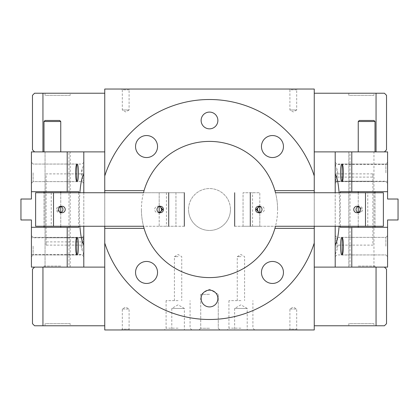 <?xml version="1.0" encoding="UTF-8"?>
<svg xmlns="http://www.w3.org/2000/svg" width="419" height="419" viewBox="0 0 419 419"><rect width="100%" height="100%" fill="white"/><g stroke="black" fill="none" stroke-linecap="round" stroke-linejoin="round"><path stroke-width="0.31" stroke-dasharray="2.1 1.57" d="M240.925 328.171L228.936 328.171L240.925 328.171M240.925 329.963L227.145 329.963L240.925 329.963M240.925 300.633L228.936 300.633L240.925 300.633M240.925 256.638L237.259 256.638L240.925 256.638M178.075 328.171L166.086 328.171L178.075 328.171M178.075 329.963L164.295 329.963L178.075 329.963M178.075 300.633L166.086 300.633L178.075 300.633M178.075 256.638L174.409 256.638L178.075 256.638M283.454 146.545A10.999 10.999 0 0 0 272.455 135.547A10.999 10.999 0 0 0 261.456 146.545A10.999 10.999 0 0 0 272.455 157.544A10.999 10.999 0 0 0 283.454 146.545M157.544 146.545A10.999 10.999 0 0 0 146.545 135.547A10.999 10.999 0 0 0 135.547 146.545A10.999 10.999 0 0 0 146.545 157.544A10.999 10.999 0 0 0 157.544 146.545M157.544 272.455A10.999 10.999 0 0 0 146.545 261.456A10.999 10.999 0 0 0 135.547 272.455A10.999 10.999 0 0 0 146.545 283.454A10.999 10.999 0 0 0 157.544 272.455M283.454 272.455A10.999 10.999 0 0 0 272.455 261.456A10.999 10.999 0 0 0 261.456 272.455A10.999 10.999 0 0 0 272.455 283.454A10.999 10.999 0 0 0 283.454 272.455M209.5 112.083A8.38 8.38 0 0 0 201.12 120.463A8.38 8.38 0 0 0 209.5 128.843A8.38 8.38 0 0 0 217.88 120.463A8.38 8.38 0 0 0 209.5 112.083A8.38 8.38 0 0 0 201.12 120.463A8.38 8.38 0 0 0 209.5 128.843A8.38 8.38 0 0 0 217.88 120.463A8.38 8.38 0 0 0 209.5 112.083A8.38 8.38 0 0 0 201.12 120.463A8.38 8.38 0 0 0 209.5 128.843A8.38 8.38 0 0 0 217.88 120.463A8.38 8.38 0 0 0 209.5 112.083M209.5 290.158A8.38 8.38 0 0 0 201.12 298.538A8.38 8.38 0 0 0 209.5 306.918A8.38 8.38 0 0 0 217.88 298.538A8.38 8.38 0 0 0 209.5 290.158A8.38 8.38 0 0 0 201.12 298.538A8.38 8.38 0 0 0 209.5 306.918A8.38 8.38 0 0 0 217.88 298.538A8.38 8.38 0 0 0 209.5 290.158A8.38 8.38 0 0 0 201.12 298.538A8.38 8.38 0 0 0 209.5 306.918A8.38 8.38 0 0 0 217.88 298.538A8.38 8.38 0 0 0 209.5 290.158M373.958 325.773L348.818 325.773L348.818 323.678L373.958 323.678L373.958 325.773L348.818 325.773M70.183 325.773L45.043 325.773L45.043 323.678L70.183 323.678L70.183 325.773L45.043 325.773M70.183 93.228L45.043 93.228L45.043 95.323L70.183 95.323L70.183 93.228L45.043 93.228M373.958 93.228L348.818 93.228L348.818 95.323L373.958 95.323L373.958 93.228L348.818 93.228M314.25 190.645L274.927 190.645A68.088 68.088 0 0 1 277.588 209.5A68.088 68.088 0 0 0 209.5 141.413A68.088 68.088 0 0 0 141.413 209.5A68.088 68.088 0 0 1 144.073 190.645L104.75 190.645M230.45 209.5A20.95 20.95 0 0 1 209.5 230.45A20.95 20.95 0 0 1 188.55 209.5A20.95 20.95 0 0 0 209.5 230.45A20.95 20.95 0 0 0 230.45 209.5A20.95 20.95 0 0 0 209.5 188.55A20.95 20.95 0 0 0 188.55 209.5A20.95 20.95 0 0 1 209.5 188.55A20.95 20.95 0 0 1 230.45 209.5A20.95 20.95 0 0 0 209.5 188.55A20.95 20.95 0 0 0 188.55 209.5A20.95 20.95 0 0 0 209.5 230.45A20.95 20.95 0 0 0 230.45 209.5A20.95 20.95 0 0 0 209.5 188.55A20.95 20.95 0 0 0 188.55 209.5A20.95 20.95 0 0 0 209.5 230.45A20.95 20.95 0 0 0 230.45 209.5M373.958 267.113L373.958 151.888L348.818 151.888L348.818 267.113L373.958 267.113L348.818 267.113L373.958 267.113L348.818 267.113L348.818 151.888L373.958 151.888L348.818 151.888L373.958 151.888L373.958 267.113M70.183 267.113L70.183 151.888L45.043 151.888L45.043 267.113L70.183 267.113L45.043 267.113L70.183 267.113L45.043 267.113L45.043 151.888L70.183 151.888L45.043 151.888L70.183 151.888L70.183 267.113M129.094 89.834L122.306 89.834L121.51 89.038L129.89 89.038L129.094 89.834L129.094 109.988L122.306 109.988L122.306 89.834L129.094 89.834M129.094 109.988L125.7 111.946L122.306 109.988L129.094 109.988M296.694 89.834L289.906 89.834L289.11 89.038L297.49 89.038L296.694 89.834L296.694 109.988L289.906 109.988L289.906 89.834L296.694 89.834M296.694 109.988L293.3 111.946L289.906 109.988L296.694 109.988M289.906 309.013L296.694 309.013L289.906 309.013L293.3 307.054L296.694 309.013L296.694 329.166L289.906 329.166L289.906 309.013M297.49 329.963L289.11 329.963L289.906 329.166L296.694 329.166L297.49 329.963L289.11 329.963M122.306 309.013L129.094 309.013L122.306 309.013L125.7 307.054L129.094 309.013L129.094 329.166L122.306 329.166L122.306 309.013M129.89 329.963L121.51 329.963L122.306 329.166L129.094 329.166L129.89 329.963L121.51 329.963M171.79 308.452L184.36 308.452L184.36 329.963L171.79 329.963L171.79 308.452L178.075 304.823L184.36 308.452L171.79 308.452M234.64 308.452L247.21 308.452L247.21 329.963L234.64 329.963L234.64 308.452L240.925 304.823L247.21 308.452L234.64 308.452M209.5 328.26L200.727 328.26L209.5 328.26M209.5 329.963L199.025 329.963L209.5 329.963M209.5 294.348L200.727 294.348L209.5 294.348M234.64 329.963L247.21 329.963M171.79 329.963L184.36 329.963M297.49 89.038L289.11 89.038M129.89 89.038L121.51 89.038M104.771 89.058L104.771 329.942L314.229 329.942L314.229 89.058L104.771 89.058L104.771 329.942L314.229 329.942L314.229 89.058L104.771 89.058M104.75 89.038L104.75 329.963L314.25 329.963L314.25 89.038L104.75 89.038L314.25 89.038L314.25 329.963L104.75 329.963L104.75 89.038L314.25 89.038L314.25 175.964A109.988 109.988 0 0 0 104.75 175.964L104.75 89.038M104.75 243.036L104.75 329.963L314.25 329.963L314.25 175.964A109.988 109.988 0 0 0 104.75 175.964L104.75 243.036A109.988 109.988 0 0 0 314.25 243.036A109.988 109.988 0 0 1 104.75 243.036A109.988 109.988 0 0 0 314.25 243.036M314.25 151.888L314.25 93.228L384.433 93.228L386.528 95.323L386.528 149.793L384.433 151.888L314.25 151.888L314.25 93.228M314.25 325.773L314.25 267.113L384.433 267.113L386.528 269.208L386.528 323.678L384.433 325.773L314.25 325.773L314.25 267.113M314.25 192.74L314.25 226.26M104.75 228.355L144.073 228.355A68.088 68.088 0 0 1 141.413 209.5A68.088 68.088 0 0 0 209.5 277.588A68.088 68.088 0 0 0 277.588 209.5A68.088 68.088 0 0 1 274.927 228.355L314.25 228.355M104.75 226.26L104.75 192.74M373.958 95.323L348.818 95.323M70.183 95.323L45.043 95.323M70.183 323.678L45.043 323.678M373.958 323.678L348.818 323.678M104.75 175.964A109.988 109.988 0 0 1 314.25 175.964M104.75 151.888L104.75 93.228L104.75 151.888L42.948 151.888L83.8 151.888L83.8 164.348L82.098 168.894L81.16 172.838L82.098 176.781L82.098 181.61L82.098 168.894M104.75 325.773L104.75 267.113L104.75 325.773L34.568 325.773L32.473 323.678L32.473 269.208L34.568 267.113L42.948 267.113L34.568 267.113M83.8 254.652L83.8 235.688L83.8 237.673L82.098 242.219L81.16 246.163L82.098 250.106L83.8 254.652L83.8 267.113L42.948 267.113L104.75 267.113M34.568 151.888L42.948 151.888L34.568 151.888L32.473 149.793L32.473 95.323L34.568 93.228L104.75 93.228M384.433 267.113L335.2 267.113L335.2 254.652L336.902 250.106L337.84 246.163L336.902 242.219L336.902 237.39L336.902 250.106M335.2 164.348L335.2 183.313L335.2 181.327L336.902 176.781L337.84 172.838L336.902 168.894L335.2 164.348L335.2 151.888L384.433 151.888M376.053 151.888L376.053 93.228M42.948 151.888L42.948 93.228M42.948 325.773L42.948 267.113M376.053 325.773L376.053 267.113M385.873 246.163L385.873 237.39L385.873 246.163M387.575 246.163L387.575 235.688L387.575 246.163M336.902 242.219L335.2 237.673L335.2 235.688L335.2 254.652M387.575 172.838L387.575 162.363L387.575 172.838M385.873 172.838L385.873 164.065L385.873 172.838M336.902 168.894L336.902 176.781M335.2 235.688L336.902 237.39L385.873 237.39L387.575 235.688L385.873 237.39L342.087 237.337M335.2 162.363L336.902 164.065L385.873 164.065L387.575 162.363L385.873 164.065L342.087 164.012M335.2 245.115L335.2 244.727L335.2 245.115L372.91 245.115L372.91 173.885L335.2 173.885L335.2 174.273L335.2 173.885M335.2 226.26L335.2 192.74M337.651 181.212L372.91 181.212L372.91 245.115M339.112 192.74C339.945 203.912 339.945 215.088 339.112 226.26M358.245 212.501L358.245 226.26L375.005 226.26L375.005 192.74L358.245 192.74L358.245 206.499M358.245 227.308L375.005 227.308L358.245 227.308M375.005 191.693L358.245 191.693L375.005 191.693M358.245 121.51L375.005 121.51M366.625 151.888L358.245 151.888L366.625 151.888M359.293 120.463L373.958 120.463M375.005 267.113L358.245 267.113L358.245 266.065L375.005 266.065L375.005 267.113L358.245 267.113M375.005 266.065L358.245 266.065M372.91 173.885L372.91 177.096L336.625 177.096M372.91 181.212L372.91 177.096M335.2 237.673L335.2 181.327M335.2 181.212L387.575 181.218M335.2 177.096L335.2 172.838L335.2 177.096M335.2 183.313L336.902 181.61L385.873 181.61L387.575 183.313L385.873 181.61L342.087 181.663M335.2 256.638L336.902 254.935L385.873 254.935L387.575 256.638L385.873 254.935L342.087 254.988M335.2 151.888L387.575 151.888L387.575 199.025L398.05 199.025L398.05 219.975L387.575 219.975L387.575 267.113L350.012 267.113L350.012 151.888M335.2 267.113L350.012 267.113M340.228 227.308L387.575 227.308M340.228 191.693L387.575 191.693M340.228 226.26L340.228 192.74M358.245 206.258L358.245 192.74L375.005 192.74L375.005 226.26L358.245 226.26L358.245 212.742C358.805 213.36 359.706 212.276 360.942 209.5C359.706 206.724 358.805 205.64 358.245 206.258C358.942 205.462 360.141 206.546 361.833 209.5C360.324 212.37 359.135 213.454 358.266 212.747L358.245 212.742M259.817 206.258L259.817 192.74L243.057 192.74L259.817 192.74L243.057 192.74L243.057 226.26L259.817 226.26L243.057 226.26L259.817 226.26L259.817 212.742M358.151 212.538A3.247 3.242 -90 0 0 362.529 209.5A3.247 3.242 -90 0 0 358.151 206.462M259.911 212.538A3.247 3.242 -90 0 0 264.295 209.5A3.247 3.242 -90 0 0 259.911 206.462M259.817 206.499A3.247 3.242 -90 0 0 259.817 212.501M234.677 192.74L234.677 226.26L275.493 226.26A68.088 68.088 0 0 1 143.508 226.26L184.323 226.26L184.323 192.74L143.508 192.74A68.088 68.088 0 0 1 275.493 192.74L383.385 192.74M234.677 226.26L383.385 226.26M33.127 172.838L33.127 181.61L33.127 172.838M31.425 172.838L31.425 183.313L31.425 172.838M82.098 176.781L83.8 181.327L83.8 183.313L83.8 164.348M31.425 246.163L31.425 256.638L31.425 246.163M33.127 246.163L33.127 254.935L33.127 246.163M82.098 250.106L82.098 242.219M83.8 183.313L82.098 181.61L33.127 181.61L31.425 183.313L33.127 181.61L76.913 181.663M83.8 256.638L82.098 254.935L33.127 254.935L31.425 256.638L33.127 254.935L76.913 254.988M83.8 173.885L83.8 174.273L83.8 173.885L46.09 173.885L46.09 245.115L83.8 245.115L83.8 244.727L83.8 245.115M83.8 192.74L83.8 226.26M81.349 237.788L46.09 237.788L46.09 173.885M79.888 226.26C79.055 215.088 79.055 203.912 79.888 192.74M60.755 206.499L60.755 192.74L43.995 192.74L43.995 226.26L60.755 226.26L60.755 212.501M60.755 191.693L43.995 191.693L60.755 191.693M43.995 227.308L60.755 227.308L43.995 227.308M60.755 121.51L43.995 121.51M59.708 120.463L45.043 120.463M52.375 151.888L60.755 151.888L52.375 151.888M43.995 267.113L60.755 267.113L60.755 266.065L43.995 266.065L43.995 267.113L60.755 267.113M43.995 266.065L60.755 266.065M46.09 245.115L46.09 241.904L82.375 241.904M46.09 237.788L46.09 241.904M83.8 181.327L83.8 237.673M83.8 237.788L31.425 237.783M83.8 241.904L83.8 246.163L83.8 241.904M83.8 235.688L82.098 237.39L33.127 237.39L31.425 235.688L33.127 237.39L76.913 237.337M83.8 162.363L82.098 164.065L33.127 164.065L31.425 162.363L33.127 164.065L76.913 164.012M83.8 267.113L31.425 267.113L31.425 219.975L20.95 219.975L20.95 199.025L31.425 199.025L31.425 151.888L68.988 151.888L68.988 267.113M83.8 151.888L68.988 151.888M78.772 191.693L31.425 191.693M78.772 227.308L31.425 227.308M78.772 192.74L78.772 226.26M60.755 212.742L60.755 226.26L43.995 226.26L43.995 192.74L60.755 192.74L60.755 206.258C60.195 205.64 59.294 206.724 58.058 209.5C59.294 212.276 60.195 213.36 60.755 212.742C60.058 213.538 58.859 212.454 57.167 209.5C58.676 206.63 59.865 205.546 60.734 206.253L60.755 206.258M159.183 212.742L159.183 226.26L175.943 226.26L159.183 226.26L175.943 226.26L175.943 192.74L159.183 192.74L175.943 192.74L159.183 192.74L159.183 206.258M60.849 206.462A3.247 3.242 90 0 0 56.471 209.5A3.247 3.242 90 0 0 60.849 212.538M159.089 206.462A3.247 3.242 90 0 0 154.705 209.5A3.247 3.242 90 0 0 159.089 212.538M159.183 212.501A3.247 3.242 90 0 0 159.183 206.499M184.323 226.26L35.615 226.26M184.323 192.74L35.615 192.74M259.817 206.426L259.817 192.74L243.057 192.74L243.057 226.26L259.817 226.26L259.817 212.574M159.183 212.574L159.183 226.26L175.943 226.26L175.943 192.74L159.183 192.74L159.183 206.426M144.073 228.355A68.088 68.088 0 0 0 274.927 228.355M274.927 190.645A68.088 68.088 0 0 0 144.073 190.645M367.767 226.26L367.767 192.74M252.578 226.26L252.578 192.74M51.233 192.74L51.233 226.26M166.422 192.74L166.422 226.26M228.936 300.633L228.936 328.171L227.145 329.963M237.259 300.633L237.259 256.638L240.925 254.522L244.591 256.638L244.591 300.633M166.086 300.633L166.086 328.171L164.295 329.963M174.409 300.633L174.409 256.638L178.075 254.522L181.741 256.638L181.741 300.633M200.727 328.26L199.025 329.963L200.727 328.26L200.727 294.348L209.5 289.283L200.727 294.348L200.727 328.26M209.5 289.283L218.273 294.348L218.273 328.26L219.975 329.963L218.273 328.26L218.273 294.348L209.5 289.283M191.855 329.963L190.064 328.171L190.064 300.633M254.705 329.963L252.914 328.171L252.914 300.633M387.575 164.458L335.2 164.458M359.287 206.253L357.009 206.253M258.774 206.253L261.053 206.253M258.774 212.747L261.053 212.747M359.287 212.747L357.009 212.747M31.425 254.543L83.8 254.543M59.713 212.747L61.991 212.747M160.226 212.747L157.947 212.747M160.226 206.253L157.947 206.253M59.713 206.253L61.991 206.253"/><path stroke-width="0.63" d="M261.456 146.545A10.999 10.999 0 0 1 272.455 135.547A10.999 10.999 0 0 1 283.454 146.545A10.999 10.999 0 0 1 272.455 157.544A10.999 10.999 0 0 1 261.456 146.545M135.547 146.545A10.999 10.999 0 0 1 146.545 135.547A10.999 10.999 0 0 1 157.544 146.545A10.999 10.999 0 0 1 146.545 157.544A10.999 10.999 0 0 1 135.547 146.545M135.547 272.455A10.999 10.999 0 0 1 146.545 261.456A10.999 10.999 0 0 1 157.544 272.455A10.999 10.999 0 0 1 146.545 283.454A10.999 10.999 0 0 1 135.547 272.455M261.456 272.455A10.999 10.999 0 0 1 272.455 261.456A10.999 10.999 0 0 1 283.454 272.455A10.999 10.999 0 0 1 272.455 283.454A10.999 10.999 0 0 1 261.456 272.455M209.5 128.843A8.38 8.38 0 0 1 201.12 120.463A8.38 8.38 0 0 1 209.5 112.083A8.38 8.38 0 0 1 217.88 120.463A8.38 8.38 0 0 1 209.5 128.843M209.5 306.918A8.38 8.38 0 0 1 201.12 298.538A8.38 8.38 0 0 1 209.5 290.158A8.38 8.38 0 0 1 217.88 298.538A8.38 8.38 0 0 1 209.5 306.918M104.75 192.74L104.75 190.645L144.073 190.645A68.088 68.088 0 0 1 274.927 190.645L314.25 190.645L314.25 192.74M314.25 175.964L314.25 89.038L104.75 89.038L104.75 175.964A109.988 109.988 0 0 1 314.25 175.964L314.25 190.645M314.25 226.26L314.25 243.036A109.988 109.988 0 0 1 104.75 243.036L104.75 228.355L144.073 228.355A68.088 68.088 0 0 0 274.927 228.355L314.25 228.355M104.75 243.036L104.75 329.963L314.25 329.963L314.25 243.036M104.75 228.355L104.75 226.26M104.75 190.645L104.75 175.964M34.568 267.113L32.473 269.208L32.473 323.678L34.568 325.773L104.75 325.773M104.75 267.113L83.8 267.113L83.8 244.727C82.061 242.69 80.757 236.536 79.888 226.26M78.772 226.26L78.772 227.308L31.425 227.308L31.425 219.975L20.95 219.975L20.95 199.025L31.425 199.025L31.425 151.888L104.75 151.888M104.75 93.228L34.568 93.228L32.473 95.323L32.473 149.793L34.568 151.888M314.25 325.773L384.433 325.773L386.528 323.678L386.528 269.208L384.433 267.113M340.228 192.74L340.228 191.693L387.575 191.693L387.575 199.025L398.05 199.025L398.05 219.975L387.575 219.975L387.575 267.113L314.25 267.113M314.25 151.888L335.2 151.888L335.2 174.273C336.939 176.31 338.243 182.464 339.112 192.74M384.433 151.888L386.528 149.793L386.528 95.323L384.433 93.228L314.25 93.228M376.053 151.888L376.053 93.228M376.053 325.773L376.053 267.113M42.948 151.888L42.948 93.228M42.948 325.773L42.948 267.113M342.14 254.93L342.087 254.988C341.171 255.14 340.652 252.201 340.537 246.163C340.652 240.124 341.171 237.185 342.087 237.337L342.14 237.395C342.904 238.076 343.329 240.998 343.402 246.163C343.329 251.327 342.904 254.249 342.14 254.93L342.14 237.395M342.14 181.605L342.087 181.663C341.171 181.815 340.652 178.876 340.537 172.838C340.652 166.799 341.171 163.86 342.087 164.012L342.14 164.07C342.904 164.751 343.329 167.673 343.402 172.838C343.329 178.002 342.904 180.924 342.14 181.605L342.14 164.07M339.112 226.26C338.243 236.536 336.939 242.69 335.2 244.727L335.2 226.26M335.2 192.74L335.2 181.212L337.651 181.212M375.005 227.308L375.005 226.26M375.005 192.74L375.005 191.693M358.245 191.693L358.245 192.74M358.245 206.499L358.245 212.501M358.245 226.26L358.245 227.308M358.245 121.51L359.293 120.463L373.958 120.463L375.005 121.51L358.245 121.51L358.245 151.888M336.625 177.096L335.2 177.096L335.2 174.273M335.2 267.113L335.2 244.727M335.2 181.212L335.2 177.096M387.575 227.308L340.228 227.308L340.228 226.26M351.792 267.113L351.792 227.308M351.792 191.693L351.792 151.888L335.2 151.888M387.575 191.693L387.575 151.888L351.792 151.888M259.256 206.289L256.229 209.5L259.256 212.711M353.767 209.5A3.247 3.242 90 0 1 357.009 206.253A3.247 3.242 90 0 1 360.251 209.5A3.247 3.242 90 0 1 357.009 212.747A3.247 3.242 90 0 1 353.767 209.5M358.151 206.462A3.247 3.242 -90 0 0 358.151 212.538M259.817 212.742C259.256 213.36 258.355 212.276 257.119 209.5C258.355 206.724 259.256 205.64 259.817 206.258M255.532 209.5A3.247 3.242 90 0 1 258.774 206.253A3.247 3.242 90 0 1 262.011 209.5A3.247 3.242 90 0 1 258.774 212.747A3.247 3.242 90 0 1 255.532 209.5M274.927 228.355A68.088 68.088 0 0 0 275.493 226.26L383.385 226.26L383.385 192.74L275.493 192.74A68.088 68.088 0 0 0 274.927 190.645M76.86 164.07L76.913 164.012C77.829 163.86 78.348 166.799 78.463 172.838C78.348 178.876 77.829 181.815 76.913 181.663L76.86 181.605C76.096 180.924 75.671 178.002 75.598 172.838C75.671 167.673 76.096 164.751 76.86 164.07L76.86 181.605M76.86 237.395L76.913 237.337C77.829 237.185 78.348 240.124 78.463 246.163C78.348 252.201 77.829 255.14 76.913 254.988L76.86 254.93C76.096 254.249 75.671 251.327 75.598 246.163C75.671 240.998 76.096 238.076 76.86 237.395L76.86 254.93M79.888 192.74C80.757 182.464 82.061 176.31 83.8 174.273L83.8 192.74M83.8 226.26L83.8 237.788L81.349 237.788M43.995 191.693L43.995 192.74M43.995 226.26L43.995 227.308M60.755 227.308L60.755 226.26M60.755 212.501L60.755 206.499M60.755 192.74L60.755 191.693M60.755 121.51L59.708 120.463L45.043 120.463L43.995 121.51L60.755 121.51L60.755 151.888M82.375 241.904L83.8 241.904L83.8 244.727M83.8 151.888L83.8 174.273M83.8 237.788L83.8 241.904M31.425 191.693L78.772 191.693L78.772 192.74M67.208 151.888L67.208 191.693M67.208 227.308L67.208 267.113L83.8 267.113M31.425 227.308L31.425 267.113L67.208 267.113M159.744 212.711L162.771 209.5L159.744 206.289M65.233 209.5A3.247 3.242 -90 0 1 61.991 212.747A3.247 3.242 -90 0 1 58.749 209.5A3.247 3.242 -90 0 1 61.991 206.253A3.247 3.242 -90 0 1 65.233 209.5M60.849 212.538A3.247 3.242 90 0 0 60.849 206.462M159.183 206.258C159.744 205.64 160.645 206.724 161.881 209.5C160.645 212.276 159.744 213.36 159.183 212.742M163.468 209.5A3.247 3.242 -90 0 1 160.226 212.747A3.247 3.242 -90 0 1 156.989 209.5A3.247 3.242 -90 0 1 160.226 206.253A3.247 3.242 -90 0 1 163.468 209.5M144.073 190.645A68.088 68.088 0 0 0 143.508 192.74L35.615 192.74L35.615 226.26L143.508 226.26A68.088 68.088 0 0 0 144.073 228.355M259.817 212.574L259.817 206.426M159.183 206.426L159.183 212.574M184.323 192.74L184.323 226.26L184.323 192.74M234.677 226.26L234.677 192.74L234.677 226.26M365.483 226.26L365.483 192.74M250.295 226.26L250.295 192.74M53.517 192.74L53.517 226.26M168.705 192.74L168.705 226.26M375.005 151.888L375.005 121.51M43.995 121.51L43.995 151.888"/></g></svg>
